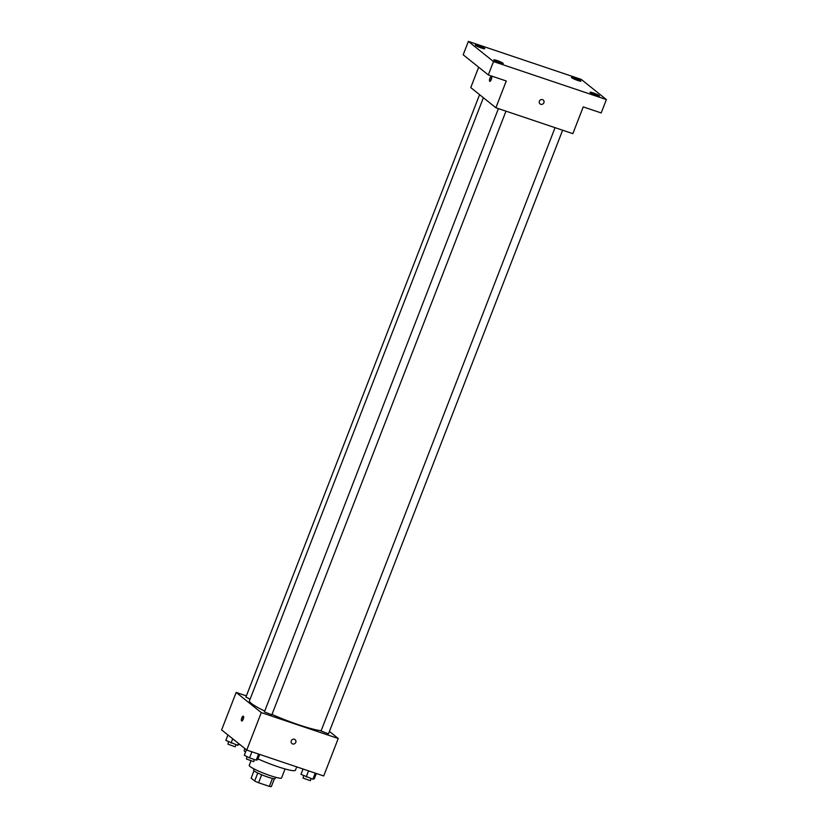 <?xml version="1.0" encoding="UTF-8"?>
<svg xmlns="http://www.w3.org/2000/svg" width="828" height="828" viewBox="0 0 828 828"><rect width="100%" height="100%" fill="white"/><g stroke="black" fill="none" stroke-linecap="round" stroke-linejoin="round"><path stroke-width="1.24" d="M272.453 778.423L269.369 786.383A11.199 1.335 21.2 0 0 271.346 786.6L274.399 778.724M269.369 786.383L258.574 782.75A11.199 1.335 21.2 0 1 254.672 780.99L251.143 778.154L253.999 770.806M261.669 774.76L258.574 782.75M257.767 773.01L254.672 780.99M275.62 777.295L275.144 778.537A11.561 1.387 -158.8 0 1 267.713 777.037A11.561 1.387 -158.8 0 1 253.575 770.164L254.061 768.933M285.06 768.953L281.572 777.947A17.347 2.08 -158.8 0 1 270.425 775.701A17.347 2.08 -158.8 0 1 249.228 765.403L250.915 761.046M296.714 766.883L295.42 770.237A27.469 3.291 -158.8 0 1 277.773 766.687A27.469 3.291 -158.8 0 1 257.984 758.914M245.533 752.166A27.469 3.291 -158.8 0 1 244.198 750.365L244.891 748.574M329.43 731.434L338.238 738.504L323.707 775.971L246.754 750.064L221.625 729.903L236.156 692.436L246.382 695.882M338.238 738.504L261.286 712.597L246.754 750.064M291.29 740.853A2.525 2.349 -51.3 0 1 295.12 739.632A2.525 2.349 -51.3 0 1 295.368 743.078A2.525 2.349 -51.3 0 1 291.29 740.853M483.386 97.725L249.456 700.83A40.479 4.844 21.2 0 0 251.288 703.376A40.479 4.844 21.2 0 0 264.732 711.076M271.988 714.419A40.479 4.844 21.2 0 0 321.161 730.7M261.286 712.597L236.156 692.436M555.06 127.667L321.047 730.979L328.488 733.867L562.626 130.213M498.415 108.603L264.401 711.914L271.843 714.802L505.98 111.149M250.097 699.205L245.916 697.072L479.578 94.661M243.401 716.23A2.525 0.89 108.6 0 1 243.277 719.014A2.525 0.89 108.6 0 1 241.683 720.971A2.525 0.89 108.6 0 1 241.652 718.29A2.525 0.89 108.6 0 1 243.297 716.179A2.525 0.89 108.6 0 1 243.401 716.23M242.625 720.329A2.525 0.89 108.6 0 1 243.66 717.255M295.12 739.632A2.525 2.349 -51.3 0 1 295.368 743.078A2.525 2.349 -51.3 0 1 291.953 743.585M606.375 99.557L493.498 61.562L468.379 41.4L581.246 79.395L606.375 99.557L601.19 112.939L583.233 106.895L572.852 133.66L495.889 107.754L470.759 87.592L478.667 67.203M493.498 61.562L488.313 74.944L463.183 54.783L468.379 41.4M495.889 107.754L506.27 80.989L488.313 74.944M539.39 101.213A2.525 2.349 -51.3 0 1 543.22 99.991A2.525 2.349 -51.3 0 1 543.468 103.438A2.525 2.349 -51.3 0 1 539.39 101.213M491.501 76.59A2.525 0.89 108.6 0 1 491.377 79.374A2.525 0.89 108.6 0 1 489.783 81.33A2.525 0.89 108.6 0 1 489.752 78.65A2.525 0.89 108.6 0 1 491.397 76.538A2.525 0.89 108.6 0 1 491.501 76.59M490.725 80.689A2.525 0.89 108.6 0 1 491.76 77.615M543.22 99.991A2.525 2.349 -51.3 0 1 543.468 103.438A2.525 2.349 -51.3 0 1 540.053 103.945M577.696 80.43A5.061 0.611 -158.8 0 1 571.506 77.418A5.061 0.611 -158.8 0 1 574.767 78.08A5.061 0.611 -158.8 0 1 580.956 81.082A5.061 0.611 -158.8 0 1 577.696 80.43M481.492 48.045A5.061 0.611 -158.8 0 1 475.303 45.033A5.061 0.611 -158.8 0 1 478.563 45.695A5.061 0.611 -158.8 0 1 484.753 48.697A5.061 0.611 -158.8 0 1 481.492 48.045M499.988 62.887A5.061 0.611 -158.8 0 1 493.798 59.875A5.061 0.611 -158.8 0 1 497.059 60.527A5.061 0.611 -158.8 0 1 503.248 63.539A5.061 0.611 -158.8 0 1 499.988 62.887M596.191 95.272A5.061 0.611 -158.8 0 1 590.002 92.26A5.061 0.611 -158.8 0 1 593.252 92.912A5.061 0.611 -158.8 0 1 599.441 95.924A5.061 0.611 -158.8 0 1 596.191 95.272M239.447 744.206L237.719 745.314L225.837 740.439L227.948 734.985M238.454 743.409L237.719 745.314M232.709 738.804L231.053 743.068M228.559 741.805L227.928 744.165L235.183 746.794L235.99 744.724M259.723 754.432L257.663 759.762L256.214 760.145L249.549 757.899L244.332 755.271L246.444 749.816M258.584 754.049L256.214 760.145M251.919 751.803L249.549 757.899M247.054 756.647L246.423 758.997L253.678 761.636L254.486 759.566M316.368 773.497L314.309 778.827L312.86 779.22L300.978 774.335L303.038 769.015M315.22 773.114L312.86 779.22M308.554 770.868L306.194 776.975M303.7 775.712L303.058 778.072L310.324 780.7L311.121 778.63"/></g></svg>
